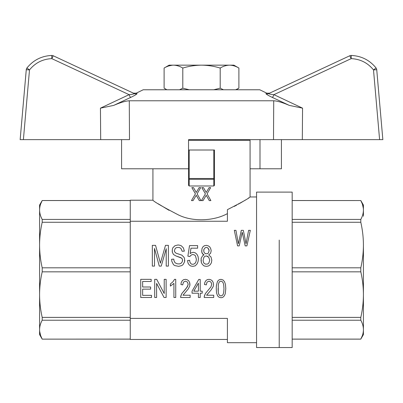 <?xml version="1.0" encoding="UTF-8"?>
<svg xmlns="http://www.w3.org/2000/svg" width="403" height="403" viewBox="0 0 403 403"><rect width="100%" height="100%" fill="white"/><g stroke="black" fill="none" stroke-linecap="round" stroke-linejoin="round"><path stroke-width="0.6" d="M279.224 240.082L279.224 347.547L279.224 240.082M292.175 320.229L360.801 320.229L360.801 317.388C362.514 309.877 363.385 302.285 363.42 294.613C363.385 286.936 362.514 279.344 360.801 271.834L360.801 267.819C362.514 260.308 363.385 252.716 363.42 245.039L363.42 323.423M292.175 317.388L360.801 317.388M292.175 240.082L292.175 192.105L256.555 192.105L256.555 347.547L292.175 347.547L292.175 240.082M292.175 200.553L360.801 200.553L292.175 200.523M292.175 267.819L360.801 267.819M292.175 271.834L360.801 271.834M363.42 245.039C363.385 237.367 362.514 229.775 360.801 222.265L360.801 219.423C362.514 216.31 363.385 213.167 363.42 209.988L363.42 216.23M292.175 222.265L360.801 222.265M292.175 339.099L360.801 339.099C362.514 335.986 363.385 332.843 363.42 329.664C363.385 326.485 362.514 323.342 360.801 320.229M360.801 200.523L363.42 205.056L363.42 209.988C363.385 206.81 362.514 203.666 360.801 200.553L362.368 204.069L363.33 208.25M363.42 294.613L363.42 334.596L360.801 339.099L362.342 335.659M292.175 219.423L360.801 219.423M363.41 209.384L363.42 209.988M246.666 240.384L248.606 230.33L250.318 230.33L246.898 245.895L245.19 245.895L242.233 232.264L239.206 245.895L237.574 245.895L234.309 230.33L235.941 230.33L238.349 243.77L241.301 230.33L243.321 230.33L246.042 243.77L246.666 240.384M227.408 339.452L130.255 339.452L130.255 200.2L152.923 200.2C153.951 201.676 162.233 206.472 177.768 214.587C192.166 222.068 213.676 221.197 227.408 213.62M218.083 288.583L218.265 292.417L218.9 294.558L219.806 295.575L220.985 295.913L222.073 295.575L223.071 294.558L223.705 292.417L223.977 288.583L223.705 284.861L223.071 282.604L222.073 281.586L220.985 281.138L219.806 281.475L218.99 282.493L218.265 284.861L218.265 292.417L218.9 294.558L219.806 295.575L220.985 295.913L222.073 295.575L223.071 294.558L223.705 292.417L223.977 288.583M130.255 221.252L227.408 221.252L227.408 209.656C241.669 202.377 249.225 198.145 250.077 196.961L250.077 140.289L188.549 140.289M248.827 197.787L248.394 198.075M245.2 200.115L244.883 200.316M243.644 201.082L240.636 202.885M240.485 202.971L239.735 203.409M239.004 203.822L238.526 204.094M236.642 205.137L236.203 205.379M236.188 205.384L235.78 205.601M235.357 205.827L234.274 206.396M169.048 210.316L158.213 203.782M213.807 185.979L213.807 179.29L189.193 179.29L188.549 178.63L188.549 185.355L189.193 185.979L213.807 185.979L214.451 185.355L214.451 150.007L213.807 150.007L213.807 178.504L189.193 178.504L189.193 150.007L213.807 150.007M193.082 200.603L191.465 200.603L195.415 193.838L191.853 187.632L193.536 187.632L196.256 192.468L199.107 187.632L200.659 187.632L197.097 193.838L200.921 200.603L199.299 200.603L196.256 195.284L193.082 200.603L196.256 195.284M201.44 200.603L205.389 193.838L201.827 187.632L203.51 187.632L206.23 192.468L209.081 187.632L210.633 187.632L207.071 193.838L210.895 200.603L209.273 200.603L206.23 195.284L203.057 200.603L201.44 200.603L205.389 193.838L201.827 187.632M209.741 260.167L208.704 257.205L206.321 255.915L204.971 256.303L203.938 257.205L203.107 260.167L203.419 262.232L203.938 263.134L205.49 264.166L207.666 264.036L208.804 263.134L209.741 260.167L208.704 257.205L207.565 256.303L206.321 255.915L204.971 256.303L203.938 257.205L203.107 260.167M214.451 178.63L214.124 178.897L213.807 178.504M209.117 250.762L208.291 248.439L207.459 247.669L206.422 247.407L205.283 247.669L203.832 249.472L203.832 251.92L205.283 253.724L207.459 253.724L208.391 252.953L209.117 250.762L208.91 249.472L207.459 247.669L206.422 247.407L205.283 247.669L203.832 249.472L203.727 250.631M213.807 179.29L214.124 178.897M188.876 178.897L189.193 178.504M256.555 342.691L227.408 342.691L227.408 318.4L130.255 318.4M202.694 255.658L204.039 254.882L202.9 254.238L201.762 252.177L201.968 248.696L202.9 246.893L204.351 245.734L206.321 245.346L208.291 245.86L209.842 247.024L210.774 248.827L211.192 250.762L210.568 253.336L208.704 254.882L210.981 256.948L211.812 260.167L211.399 262.746L210.255 264.68L208.497 265.97L206.422 266.358L204.145 265.97L202.487 264.549L201.344 262.62L201.137 258.363L202.694 255.658M211.812 260.167L211.399 262.746L210.255 264.68L208.497 265.97L206.422 266.358L204.145 265.97L202.487 264.549L201.344 262.62L201.037 260.041M204.039 254.882L202.175 253.336L201.656 250.762M211.192 250.762L210.568 253.336L208.704 254.882M174.403 250.631L174.504 251.663L176.061 253.21L181.864 255.144L184.04 257.331L184.559 258.751L184.559 261.844L183.002 264.68L181.758 265.582L178.65 266.358L174.816 265.582L173.471 264.68L171.809 261.33L171.602 259.265L173.779 259.139L173.985 260.686L175.023 262.746L177.098 263.779L178.549 263.905L179.688 263.905L181.451 263.003L182.383 261.456L182.483 259.653L182.176 258.751L180.725 257.593L175.854 255.915L173.471 254.5L172.328 252.177L172.328 249.341L172.847 247.795L174.922 245.734L178.03 244.959L179.688 245.215L181.239 245.734L183.415 247.926L184.352 251.145L182.176 251.276L180.932 248.439L179.688 247.669L178.131 247.407L176.373 247.669L175.229 248.439L174.403 250.631L175.229 248.439L176.373 247.669L178.131 247.407L179.688 247.669L180.932 248.439L182.176 251.276L184.352 251.145M184.765 260.298L184.559 261.844L183.002 264.68L181.758 265.582L178.65 266.358L174.816 265.582L173.471 264.68L171.809 261.33L171.602 259.265M182.589 260.429L182.176 258.751L181.552 258.106L175.854 255.915L173.471 254.5L172.328 252.177L172.227 250.762M197.616 245.603L197.616 248.183L190.982 248.183L190.156 253.593L191.606 252.691L193.264 252.308L195.233 252.822L196.891 254.238L198.029 256.429L198.442 259.008L198.029 261.713L197.097 263.905L195.233 265.839L192.745 266.358L190.669 265.97L189.118 264.811L187.979 263.003L187.561 260.555L189.637 260.298L189.944 262.101L190.669 263.391L191.606 264.166L192.745 264.292L194.09 264.036L195.334 263.003L196.06 261.456L196.372 259.265L195.44 255.784L194.296 254.882L192.846 254.5L191.813 254.756L190.362 255.784L189.944 256.56L187.874 256.172L189.531 245.603L197.616 245.603L189.531 245.603M196.372 259.265L195.44 255.784L194.296 254.882L192.846 254.5L191.813 254.756L190.362 255.784L189.944 256.56L187.874 256.172M190.982 248.183L190.156 253.593M198.442 259.008L198.029 261.713L197.097 263.905L195.233 265.839L192.745 266.358L190.669 265.97L189.118 264.811L187.979 263.003L187.561 260.555M204.482 284.523L204.845 282.377L205.842 280.684L207.202 279.672L209.107 279.334L210.829 279.783L212.28 280.8L213.187 282.493L213.55 284.407L213.187 286.553L211.011 290.049L206.568 295.233L213.731 295.233L213.731 297.49L204.21 297.49L204.392 295.913L205.389 293.545L210.92 286.891L211.736 284.18L210.92 282.04L209.016 281.138L207.021 282.15L206.296 284.861L204.482 284.523L204.845 282.377L205.842 280.684L207.202 279.672L209.107 279.334L210.829 279.783L212.28 280.8L213.187 282.493L213.55 284.407M204.21 296.699L205.389 293.545L210.92 286.891L211.736 284.18M180.635 296.699L181.813 293.545L186.075 288.583L187.889 285.536L188.161 284.18L187.345 282.04L185.44 281.138L183.446 282.15L182.72 284.861L180.907 284.523L181.269 282.377L182.267 280.684L183.627 279.672L185.531 279.334L187.254 279.783L188.705 280.8L189.612 282.493L189.884 285.536L188.433 288.694L182.992 295.233L190.156 295.233L190.156 297.49L180.635 297.49L180.816 295.913L181.813 293.545L187.345 286.891L188.161 284.18M180.907 284.523L181.269 282.377L182.267 280.684L183.627 279.672L185.531 279.334L187.254 279.783L188.705 280.8L189.612 282.493L189.974 284.407M220.985 297.716L219.081 297.263L217.63 295.913L216.542 292.981L216.27 288.583L216.361 285.762L217.358 281.813L218.265 280.463L219.444 279.672L220.985 279.334L223.071 280.009L224.521 281.702L225.428 284.296L225.791 288.583L225.247 293.767L224.521 295.459L223.615 296.699L222.436 297.49L220.985 297.716M216.27 288.583L216.361 285.762L217.358 281.813L218.265 280.463L219.444 279.672L220.985 279.334L223.071 280.009L224.521 281.702L225.428 284.296L225.791 288.583M150.621 287.001L150.621 289.142L142.642 289.142L142.642 295.349L151.528 295.349L151.528 297.49L140.738 297.49L140.738 279.334L151.165 279.334L151.165 281.475L142.642 281.475L142.642 287.001L150.621 287.001M161.24 266.096L159.271 266.096L154.505 248.439L154.505 266.096L152.329 266.096L152.329 245.346L155.543 245.346L160.414 263.134L165.492 245.346L168.394 245.346L168.394 266.096L166.217 266.096L166.217 248.696L161.24 266.096L166.217 248.696M159.271 266.096L154.505 248.439M192.06 291.173L198.77 279.445L200.22 279.445L198.77 279.445L192.06 291.173L192.06 293.203L198.407 293.203L198.407 297.49L200.22 297.49L200.22 293.203L202.215 293.203L202.215 291.173L200.22 291.173L200.22 279.445M198.407 283.168L193.783 291.173L198.407 291.173L198.407 283.168M154.702 279.334L156.696 279.334L164.222 293.545L164.222 279.334L166.127 279.334L166.127 297.49L164.041 297.49L156.606 283.395L156.606 297.49L154.702 297.49L154.702 279.334M175.738 279.334L175.738 297.49L173.925 297.49L173.925 283.395L170.388 286.1L170.388 283.959L172.927 281.813L174.559 279.334L175.738 279.334M170.388 283.959L172.927 281.813L174.559 279.334M245.19 245.895L242.233 232.264L239.206 245.895M209.273 200.603L206.23 195.284M193.536 187.632L196.256 192.468M206.23 192.468L209.081 187.632M200.659 187.632L197.097 193.838L200.921 200.603M189.193 185.979L189.193 179.29M130.255 339.099L42.199 339.13L39.58 334.596L39.58 205.056L42.199 200.553C40.486 203.666 39.615 206.81 39.58 209.988L39.58 209.943M130.255 200.553L42.199 200.553L40.658 203.994M39.58 209.988C39.615 213.167 40.486 216.31 42.199 219.423L42.199 222.265C40.486 229.775 39.615 237.367 39.58 245.039C39.615 252.716 40.486 260.308 42.199 267.819L42.199 271.834C40.486 279.344 39.615 286.936 39.58 294.613C39.615 302.285 40.486 309.877 42.199 317.388L42.199 320.229C40.486 323.342 39.615 326.485 39.58 329.664C39.615 332.843 40.486 335.986 42.199 339.099L40.632 335.583L39.67 331.402M130.255 219.423L42.199 219.423M39.59 330.269L39.58 329.664M130.255 320.229L42.199 320.229M130.255 317.388L42.199 317.388M130.255 222.265L42.199 222.265M130.255 271.834L42.199 271.834M130.255 267.819L42.199 267.819M188.549 178.63L188.549 168.786L121.585 168.786L121.585 139.645M188.549 150.007L189.193 150.007M266.761 93.158L259.789 89.773L143.211 89.773L136.239 93.158L133.453 93.179L53.201 55.755L134.38 93.607A3.239 3.209 115 0 0 137.126 93.587C135.947 93.017 135.947 93.017 137.126 93.587C136.748 94.287 134.521 95.602 130.441 97.526L113.711 105.39L130.441 97.526L129.086 94.665C131.972 94.403 133.736 94.05 134.38 93.607M188.549 168.786L188.549 139.645L273.506 139.645L273.723 100.78C277.425 100.977 282.614 102.513 289.289 105.39L272.559 97.526C268.484 95.602 266.257 94.292 265.874 93.587C267.053 93.017 267.053 93.017 265.874 93.587A3.239 3.209 65 0 0 268.62 93.607L349.799 55.755L351.164 58.642L351.245 55.453C361.39 55.926 369.662 60.107 376.064 67.991L373.505 69.926C367.743 62.828 360.297 59.065 351.164 58.642L273.914 94.665L302.557 108.16L289.289 105.39C282.619 102.513 277.43 100.977 273.723 100.78L129.277 100.78C125.575 100.977 120.386 102.513 113.711 105.39C120.381 102.513 125.57 100.977 129.277 100.78L129.494 139.645L20.15 139.645L26.271 69.694L20.15 139.645M273.914 94.665C271.028 94.403 269.264 94.05 268.62 93.607C269.259 94.05 271.028 94.403 273.914 94.665L272.559 97.526L289.289 105.39M281.415 139.645L281.415 168.786L250.077 168.786M259.995 139.645L259.995 168.786M113.711 105.39L100.443 108.16L129.086 94.665L51.836 58.642C42.703 59.065 35.257 62.828 29.495 69.926L26.936 67.991C33.338 60.107 41.61 55.926 51.755 55.453A3.239 3.239 0 0 1 51.836 55.453A3.239 3.239 0 0 0 51.755 55.453C41.61 55.926 33.338 60.107 26.936 67.991A3.239 3.239 0 0 0 26.271 69.694L29.495 69.926L23.394 139.645M51.755 55.453L51.836 58.642L53.201 55.755A3.239 3.239 0 0 0 51.836 55.453A3.239 3.239 0 0 1 53.201 55.755M273.506 139.645L382.85 139.645L376.729 69.694L382.85 139.645M376.064 67.991A3.239 3.239 0 0 1 376.729 69.694A3.239 3.239 0 0 0 376.064 67.991A3.239 3.239 0 0 1 376.729 69.694A3.239 3.239 0 0 0 376.064 67.991C369.662 60.107 361.39 55.926 351.245 55.453A3.239 3.239 0 0 0 349.799 55.755L268.62 93.607L269.547 93.179L266.761 93.153M238.893 68.052C235.846 66.203 232.727 65.236 229.544 65.16L233.886 65.16L238.893 68.052L238.893 88.176L235.674 89.773M179.587 89.773L182.801 88.176L182.801 68.052C179.753 66.203 176.64 65.236 173.456 65.16L229.544 65.16C226.365 65.236 223.247 66.203 220.199 68.052L220.199 88.176L223.413 89.773M164.107 68.052L169.114 65.16L173.456 65.16C170.273 65.236 167.154 66.203 164.107 68.052L164.107 88.176L165.976 89.169M213.761 89.773L220.199 88.176M220.199 68.052C214.099 66.203 207.867 65.236 201.5 65.16C195.133 65.236 188.901 66.203 182.801 68.052M229.544 65.16L230.309 65.18M230.451 65.19L232.088 65.387M166.192 66.953L167.497 66.384M167.512 66.379L168.61 65.981M168.62 65.976L172.237 65.21M182.801 88.176L189.239 89.773M100.443 108.16L100.69 139.645M26.936 67.991A3.239 3.239 0 0 0 26.271 69.694M379.606 139.645L373.505 69.926L376.729 69.694M351.245 55.453A3.239 3.239 0 0 0 349.799 55.755M302.31 139.645L302.557 108.16M235.503 140.289L235.503 139.645M292.175 339.13L360.801 339.13M152.923 200.2L152.923 168.786M256.555 196.961L250.077 196.961M130.255 200.523L42.199 200.523M130.255 339.13L42.199 339.13M166.872 89.773L164.107 88.176M236.128 89.773L238.893 88.176"/></g></svg>
